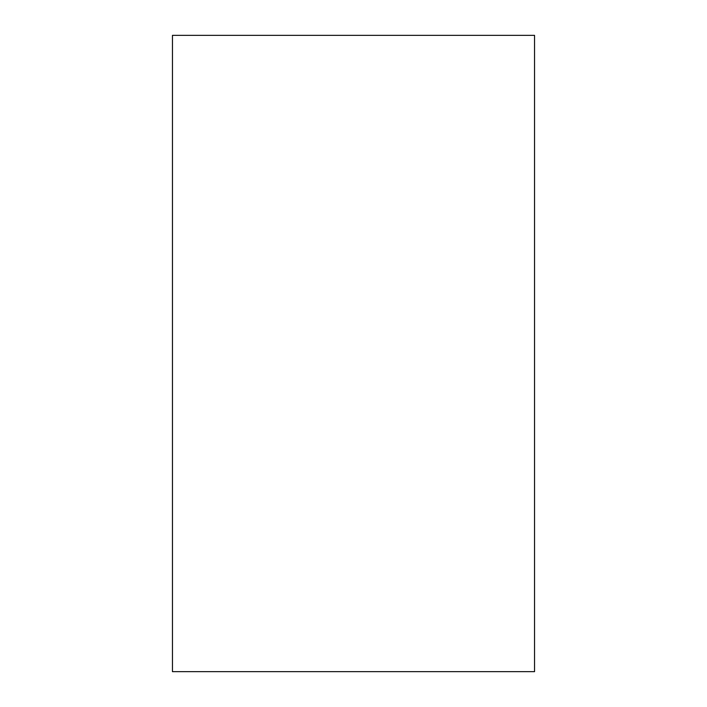 <?xml version="1.0" encoding="UTF-8"?>
<svg xmlns="http://www.w3.org/2000/svg" width="707" height="707" viewBox="0 0 707 707"><rect width="100%" height="100%" fill="white"/><g stroke="black" fill="none" stroke-linecap="round" stroke-linejoin="round"><path stroke-width="0.53" stroke-dasharray="3.54 2.65" d="M172.455 35.35L534.545 35.35L534.545 671.65L172.455 671.65L172.455 35.35"/><path stroke-width="1.06" d="M534.545 671.65L534.545 35.35L172.455 35.35L172.455 671.65L534.545 671.65"/></g></svg>
